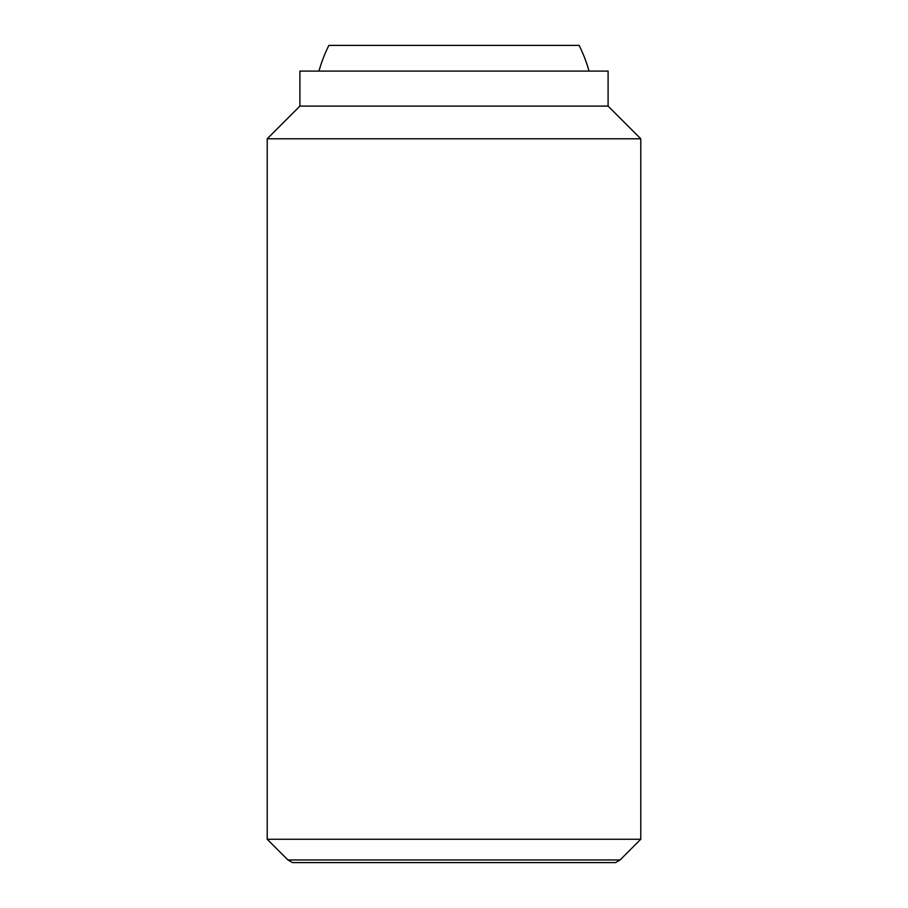 <?xml version="1.0" encoding="UTF-8"?>
<svg xmlns="http://www.w3.org/2000/svg" width="908" height="908" viewBox="0 0 908 908"><rect width="100%" height="100%" fill="white"/><g stroke="black" fill="none" stroke-linecap="round" stroke-linejoin="round"><path stroke-width="1.36" d="M589.02 71.085A140.093 140.093 0 0 0 579.111 45.4L328.889 45.4A140.093 140.093 0 0 0 318.98 71.085M267.213 839.253L287.927 859.967L620.073 859.967L640.787 839.253L640.787 138.799L608.099 106.111L608.099 71.085L299.901 71.085L299.901 106.111L267.213 138.799L267.213 839.253L640.787 839.253M620.073 859.967L615.51 862.6L292.489 862.6L287.927 859.967M608.099 106.111L299.901 106.111M640.787 138.799L267.213 138.799"/></g></svg>
